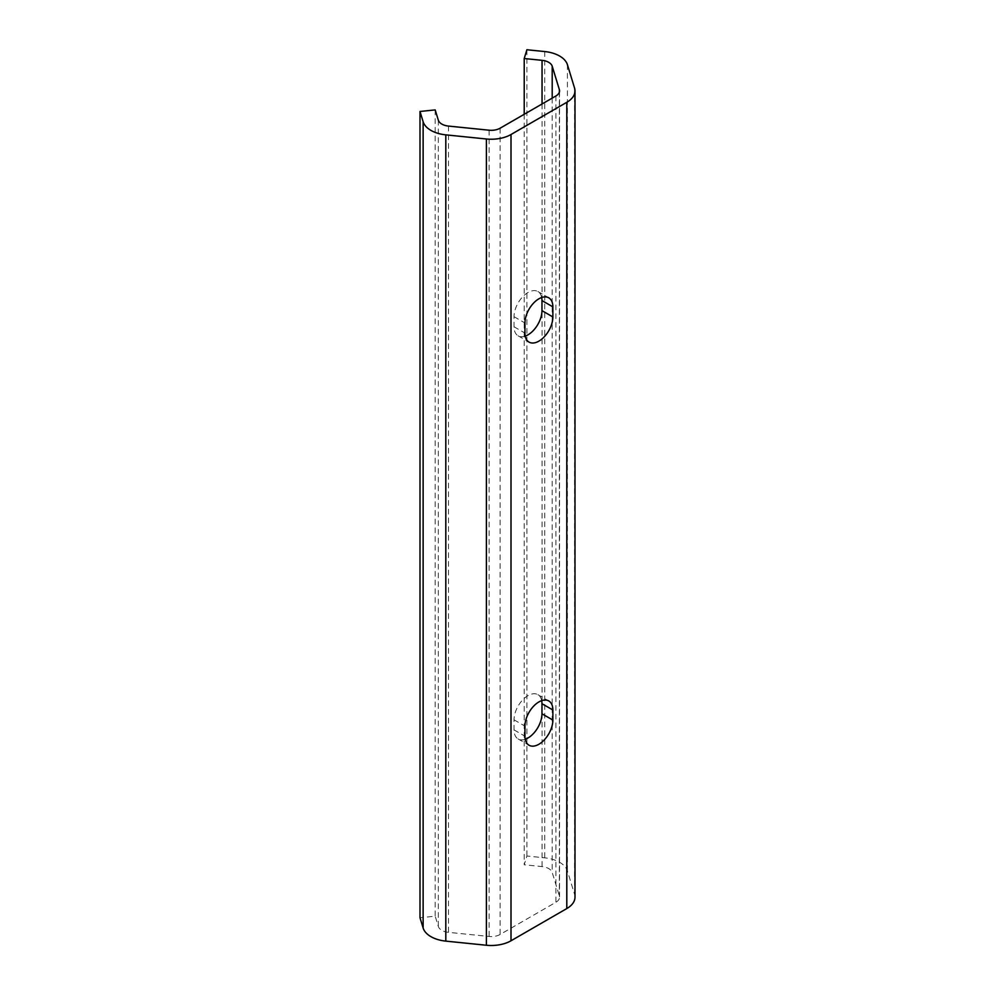 <?xml version="1.0" encoding="UTF-8"?>
<svg xmlns="http://www.w3.org/2000/svg" width="995" height="995" viewBox="0 0 995 995"><rect width="100%" height="100%" fill="white"/><g stroke="black" fill="none" stroke-linecap="round" stroke-linejoin="round"><path stroke-width="0.75" stroke-dasharray="4.97 3.73" d="M541.69 700.654A19.751 11.405 120 0 0 537.872 694.659A19.751 11.405 120 0 0 527.997 695.629A19.751 11.405 120 0 0 514.029 719.82L514.029 729.895A19.751 11.405 120 0 0 518.121 738.937A19.751 11.405 120 0 0 525.223 739.248M541.69 297.517A19.751 11.405 120 0 0 537.872 291.523A19.751 11.405 120 0 0 527.997 292.505A19.751 11.405 120 0 0 514.029 316.684L514.029 326.77A19.751 11.405 120 0 0 518.121 335.812A19.751 11.405 120 0 0 525.223 336.111M574.998 897.154A27.947 16.131 0 0 0 574.563 894.343L567.399 870.911A27.947 16.131 0 0 0 559.638 862.304A27.947 16.131 0 0 0 544.713 857.827L526.89 856.011L524.216 864.779L542.051 866.595A12.512 7.226 180 0 1 548.73 868.598A12.512 7.226 180 0 1 552.2 872.453L559.364 895.898A12.512 7.226 180 0 1 559.551 897.154A12.512 7.226 180 0 1 555.894 902.266L500.112 934.467A12.512 7.226 180 0 1 489.092 936.469L448.484 932.34A12.512 7.226 180 0 1 438.335 926.482L435.188 916.184L420.002 917.726M526.89 49.75L526.89 856.011M524.216 114.288L524.216 864.779M435.188 109.91L435.188 916.184M514.029 719.82L524.95 726.126M514.029 316.684L524.95 322.989M544.713 51.553L544.713 857.827M552.2 98.119L552.2 872.453M542.051 103.99L542.051 866.595M559.364 92.149L559.364 895.898M555.894 95.993L555.894 902.266M500.112 128.206L500.112 934.467M489.092 130.208L489.092 936.469M448.484 126.079L448.484 932.34M438.335 120.208L438.335 926.482M574.563 88.082L574.563 894.343M567.399 64.638L567.399 870.911M514.029 326.77L524.95 333.064M514.029 729.895L524.95 736.2M559.551 90.893L559.551 897.154M537.872 291.523L548.78 297.828M518.121 335.812L529.041 342.106M537.872 694.659L548.78 700.953M518.121 738.937L529.041 745.243"/><path stroke-width="1.49" d="M538.904 701.935A19.751 11.405 120 0 0 524.95 726.126L524.95 736.2A19.751 11.405 120 0 0 529.041 745.243A19.751 11.405 120 0 0 544.253 739.944A19.751 11.405 120 0 0 552.872 720.069L552.872 709.995A19.751 11.405 120 0 0 548.78 700.953A19.751 11.405 120 0 0 538.904 701.935M538.904 298.798A19.751 11.405 120 0 0 524.95 322.989L524.95 333.064A19.751 11.405 120 0 0 529.041 342.106A19.751 11.405 120 0 0 544.253 336.82A19.751 11.405 120 0 0 552.872 316.945L552.872 306.858A19.751 11.405 120 0 0 548.78 297.828A19.751 11.405 120 0 0 538.904 298.798M524.216 58.518L542.051 60.334A12.512 7.226 180 0 1 548.73 62.337A12.512 7.226 180 0 1 552.2 66.192L559.364 89.637A12.512 7.226 180 0 1 559.551 90.893A12.512 7.226 180 0 1 555.894 95.993L500.112 128.206A12.512 7.226 180 0 1 489.092 130.208L448.484 126.079A12.512 7.226 180 0 1 438.335 120.208L435.188 109.91L420.002 111.465L423.136 121.751A27.947 16.131 0 0 0 445.81 134.86L486.406 138.989A27.947 16.131 0 0 0 511.007 134.512L566.802 102.298A27.947 16.131 0 0 0 574.998 90.881A27.947 16.131 0 0 0 574.563 88.082L567.399 64.638A27.947 16.131 0 0 0 559.638 56.043A27.947 16.131 0 0 0 544.713 51.553L526.89 49.75L524.216 58.518L524.216 114.288M525.223 739.248A19.751 11.405 120 0 0 541.964 713.776L541.964 703.701A19.751 11.405 120 0 0 541.69 700.654M525.223 336.111A19.751 11.405 120 0 0 541.964 310.639L541.964 300.565A19.751 11.405 120 0 0 541.69 297.517M420.002 111.465L420.002 917.726L423.136 928.024A27.947 16.131 0 0 0 445.81 941.121L486.406 945.25A27.947 16.131 0 0 0 511.007 940.772L566.802 908.559A27.947 16.131 0 0 0 574.998 897.154L574.998 90.881M552.2 66.192L552.2 98.119M542.051 60.334L542.051 103.99M559.364 89.637L559.364 92.149M423.136 121.751L423.136 928.024M445.81 134.86L445.81 941.121M486.406 138.989L486.406 945.25M511.007 134.512L511.007 940.772M566.802 102.298L566.802 908.559M541.964 300.565L552.872 306.858M541.964 310.639L552.872 316.945M541.964 703.701L552.872 709.995M541.964 713.776L552.872 720.069"/></g></svg>
